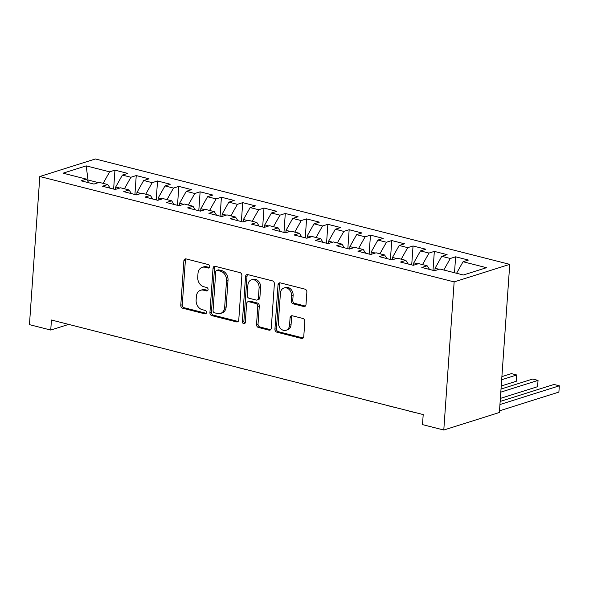 <?xml version="1.0" encoding="UTF-8"?>
<svg xmlns="http://www.w3.org/2000/svg" width="589" height="589" viewBox="0 0 589 589"><rect width="100%" height="100%" fill="white"/><g stroke="black" fill="none" stroke-linecap="round" stroke-linejoin="round"><path stroke-width="0.88" d="M209.684 266.662A1.796 1.428 -107.5 0 0 208.344 264.571L186.139 258.917A2.562 2.047 -107.5 0 0 185.196 258.939A2.562 2.047 -107.5 0 0 183.878 260.853L180.779 305.212A2.562 2.047 -107.5 0 0 182.693 308.209L204.898 313.856A1.796 1.428 -107.5 0 0 205.561 313.841A1.796 1.428 -107.5 0 0 206.481 312.501A1.796 1.428 -107.5 0 0 205.141 310.403L202.27 309.674A8.202 6.545 -107.5 0 1 196.13 300.088L196.387 296.392A8.202 6.545 -107.5 0 1 200.606 290.267A8.202 6.545 -107.5 0 1 203.625 290.208L206.503 290.937A1.796 1.428 -107.5 0 0 207.159 290.922A1.796 1.428 -107.5 0 0 208.086 289.582A1.796 1.428 -107.5 0 0 206.739 287.491L203.868 286.755A8.202 6.545 -107.5 0 1 197.735 277.169L197.992 273.473A8.202 6.545 -107.5 0 1 202.211 267.347A8.202 6.545 -107.5 0 1 205.23 267.288L208.101 268.017A1.796 1.428 -107.5 0 0 208.764 268.002A1.796 1.428 -107.5 0 0 209.684 266.662M303.74 306.516A2.562 2.047 -107.5 0 0 304.682 306.494A2.562 2.047 -107.5 0 0 306 304.579L306.869 292.137A2.562 2.047 -107.5 0 0 304.955 289.14L280.29 282.867A2.562 2.047 -107.5 0 0 279.348 282.889A2.562 2.047 -107.5 0 0 278.03 284.804L274.93 329.163A2.562 2.047 -107.5 0 0 276.845 332.159L301.509 338.432A2.562 2.047 -107.5 0 0 302.452 338.41A2.562 2.047 -107.5 0 0 303.769 336.496L304.822 321.461A2.562 2.047 -107.5 0 0 302.901 318.465L292.35 315.785A2.562 2.047 -107.5 0 0 291.408 315.8A2.562 2.047 -107.5 0 0 290.082 317.714L289.567 325.172A6.854 5.47 -107.5 0 1 286.04 330.289A6.854 5.47 -107.5 0 1 278.383 322.33L280.423 293.123A6.854 5.47 -107.5 0 1 283.95 288.006A6.854 5.47 -107.5 0 1 291.607 295.965L291.268 300.832A2.562 2.047 -107.5 0 0 293.182 303.828L303.74 306.516L305.242 306.044A2.562 2.047 -107.5 0 0 305.374 306.074M443.789 430.029L454.148 281.903L509.743 264.358L499.384 412.491L443.789 430.029L422.497 424.617L423.204 414.575L51.442 320.011L50.742 330.054L68.677 324.399M50.742 330.054L29.45 324.642L39.809 176.509L454.148 281.903M241.873 275.608A2.562 2.047 -107.5 0 0 239.959 272.611L215.294 266.338A2.562 2.047 -107.5 0 0 214.352 266.353A2.562 2.047 -107.5 0 0 213.034 268.267L209.927 312.626A2.562 2.047 -107.5 0 0 211.849 315.623L236.506 321.896A2.562 2.047 -107.5 0 0 237.455 321.881A2.562 2.047 -107.5 0 0 238.773 319.967L241.873 275.608M247.792 274.599L272.457 280.872A2.562 2.047 -107.5 0 1 274.371 283.869L271.271 328.228A2.562 2.047 -107.5 0 1 269.953 330.142A2.562 2.047 -107.5 0 1 269.011 330.164L258.453 327.477A2.562 2.047 -107.5 0 1 256.539 324.48L257.791 306.494A2.562 2.047 -107.5 0 0 255.876 303.497L248.875 301.715A2.562 2.047 -107.5 0 0 247.932 301.737A2.562 2.047 -107.5 0 0 246.614 303.652L245.304 322.382A1.796 1.428 -107.5 0 1 244.383 323.714A1.796 1.428 -107.5 0 1 242.381 321.631L245.532 276.536A2.562 2.047 -107.5 0 1 246.85 274.621A2.562 2.047 -107.5 0 1 247.792 274.599M509.743 264.358L95.396 158.971L39.809 176.509M113.633 189.076L114.951 170.147L109.62 171.833L86.2 165.877L63.06 173.181L86.48 179.137L81.149 180.816L93.923 184.07L99.254 182.384L107.772 184.548L102.442 186.234L115.216 189.481L120.546 187.803L129.065 189.967L123.734 191.646L136.508 194.9L141.839 193.214L150.357 195.379L145.027 197.065L157.8 200.312L163.131 198.633L171.649 200.797L166.319 202.483L179.093 205.73L184.423 204.044L192.942 206.216L187.611 207.895L200.385 211.149L205.716 209.463L214.234 211.628L208.904 213.314L221.678 216.561L227.008 214.882L235.526 217.047L230.196 218.725L242.97 221.979L248.3 220.293L256.819 222.458L251.481 224.144L264.262 227.391L269.593 225.712L278.111 227.877L272.773 229.563L285.555 232.81L290.885 231.124L299.403 233.296L294.066 234.974L306.847 238.228L312.177 236.542L320.696 238.707L315.358 240.393L328.132 243.64L333.47 241.954L341.988 244.126L336.65 245.804L349.424 249.059L354.762 247.373L363.28 249.537L357.943 251.223L370.717 254.47L376.054 252.791L384.573 254.956L379.235 256.642L392.009 259.889L397.347 258.203L405.865 260.367L400.527 262.053L413.301 265.3L418.639 263.622L427.15 265.786L421.82 267.472L434.594 270.719L439.931 269.033L463.352 274.997L486.485 267.693L463.064 261.737L456.578 273.274M114.951 170.147L127.732 173.402L122.394 175.08L130.913 177.252L124.426 188.789M134.925 194.495L136.243 175.566L130.913 177.252M136.243 175.566L149.017 178.813L143.687 180.499L152.205 182.664L145.719 194.201M156.21 199.914L157.535 180.985L152.205 182.664M157.535 180.985L170.309 184.232L164.979 185.918L173.497 188.082L167.011 199.619M177.503 205.325L178.828 186.396L173.497 188.082M178.828 186.396L191.602 189.643L186.271 191.329L194.79 193.494L188.303 205.031M198.795 210.744L200.12 191.815L194.79 193.494M200.12 191.815L212.894 195.062L207.564 196.748L216.082 198.913L209.596 210.45M220.087 216.156L221.412 197.227L216.082 198.913M221.412 197.227L234.186 200.481L228.856 202.16L237.374 204.331L230.888 215.861M241.38 221.574L242.705 202.645L237.374 204.331M242.705 202.645L255.479 205.892L250.148 207.578L258.667 209.743L252.18 221.28M262.672 226.993L263.997 208.057L258.667 209.743M263.997 208.057L276.771 211.311L271.441 212.99L279.959 215.162L273.473 226.699M283.964 232.405L285.29 213.476L279.959 215.162M285.29 213.476L298.063 216.723L292.733 218.409L301.244 220.573L294.765 232.11M305.257 237.823L306.582 218.894L301.244 220.573M306.582 218.894L319.356 222.141L314.025 223.827L322.536 225.992L316.05 237.529M326.549 243.235L327.874 224.306L322.536 225.992M327.874 224.306L340.648 227.56L335.318 229.239L343.829 231.403L337.342 242.94M347.841 248.654L349.167 229.725L343.829 231.403M349.167 229.725L361.94 232.972L356.61 234.658L365.121 236.822L358.635 248.359M369.134 254.065L370.459 235.136L365.121 236.822M370.459 235.136L383.233 238.39L377.895 240.069L386.413 242.241L379.927 253.778M390.426 259.484L391.751 240.555L386.413 242.241M391.751 240.555L404.525 243.802L399.187 245.488L407.706 247.652L401.219 259.189M411.718 264.903L413.044 245.974L407.706 247.652M413.044 245.974L425.818 249.221L420.48 250.907L428.998 253.071L422.512 264.608M433.011 270.314L434.336 251.385L428.998 253.071M434.336 251.385L447.11 254.639L441.772 256.318L450.291 258.483L443.804 270.02M454.509 272.744L455.628 256.804L450.291 258.483M455.628 256.804L468.402 260.051L463.064 261.737M427.15 265.786L429.528 269.431M405.865 260.367L408.236 264.012M439.122 269.291L435.065 268.26L434.896 270.623M441.772 256.318L435.065 268.26M384.573 254.956L386.944 258.6M417.829 263.872L413.772 262.841L413.603 265.212M420.48 250.907L413.772 262.841M363.28 249.537L365.651 253.182M396.537 258.461L392.48 257.43L392.311 259.793M399.187 245.488L392.48 257.43M341.988 244.126L344.359 247.77M375.245 253.042L371.188 252.011L371.018 254.374M377.895 240.069L371.188 252.011M320.696 238.707L323.067 242.351M353.952 247.63L349.895 246.592L349.726 248.963M356.61 234.658L349.895 246.592M299.403 233.296L301.774 236.933M332.66 242.212L328.603 241.181L328.434 243.544M335.318 229.239L328.603 241.181M278.111 227.877L280.482 231.521M311.367 236.793L307.311 235.762L307.149 238.133M314.025 223.827L307.311 235.762M256.819 222.458L259.189 226.102M290.075 231.381L286.018 230.351L285.856 232.714M292.733 218.409L286.018 230.351M235.526 217.047L237.897 220.691M268.783 225.962L264.726 224.932L264.564 227.295M271.441 212.99L264.726 224.932M214.234 211.628L216.605 215.272M247.498 220.551L243.434 219.513L243.272 221.884M250.148 207.578L243.434 219.513M192.942 206.216L195.312 209.861M226.205 215.132L222.141 214.101L221.979 216.465M228.856 202.16L222.141 214.101M171.649 200.797L174.027 204.442M204.913 209.721L200.849 208.683L200.687 211.053M207.564 196.748L200.849 208.683M150.357 195.379L152.735 199.023M183.621 204.302L179.557 203.271L179.395 205.635M186.271 191.329L179.557 203.271M129.065 189.967L131.443 193.612M162.328 198.883L158.264 197.852L158.102 200.216M164.979 185.918L158.264 197.852M107.772 184.548L110.15 188.193M141.036 193.472L136.972 192.441L136.81 194.804M143.687 180.499L136.972 192.441M86.48 179.137L88.858 182.781M119.744 188.053L115.68 187.022L115.518 189.386M122.394 175.08L115.68 187.022M87.908 181.324L88.004 179.984L87.201 180.234M98.451 182.642L88.004 179.984L86.2 165.877M109.62 171.833L103.134 183.37M209.419 267.494L206.732 266.817A8.202 6.545 -107.5 0 0 203.713 266.876L202.211 267.347M200.606 290.267L202.108 289.795A8.202 6.545 -107.5 0 1 205.127 289.729L207.814 290.414M186.006 258.895A2.562 2.047 -107.5 0 0 185.38 260.382L182.281 304.741A2.562 2.047 -107.5 0 0 184.195 307.738L206.216 313.333M215.162 266.309A2.562 2.047 -107.5 0 0 214.536 267.796L211.436 312.155A2.562 2.047 -107.5 0 0 213.351 315.152L238.015 321.425A2.562 2.047 -107.5 0 0 238.147 321.454M217.356 270.373A1.796 1.428 -107.5 0 0 216.693 270.388A1.796 1.428 -107.5 0 0 215.765 271.728L213.049 310.661A1.796 1.428 -107.5 0 0 214.389 312.759L217.422 313.532A8.202 6.545 -107.5 0 0 220.441 313.466A8.202 6.545 -107.5 0 0 224.659 307.348L226.522 280.732A8.202 6.545 -107.5 0 0 220.382 271.139L217.356 270.373L218.858 269.895A1.796 1.428 -107.5 0 0 218.195 269.909L216.693 270.388M220.441 313.466L221.943 312.995A8.202 6.545 -107.5 0 0 226.161 306.869L224.659 307.348M218.858 269.895L221.884 270.668A8.202 6.545 -107.5 0 1 228.024 280.254L226.161 306.869M247.932 301.737L249.434 301.259A2.562 2.047 -107.5 0 1 250.377 301.244L257.378 303.026A2.562 2.047 -107.5 0 1 259.3 306.015L258.041 324.009A2.562 2.047 -107.5 0 0 259.955 327.005L270.513 329.693A2.562 2.047 -107.5 0 0 270.646 329.715M247.66 274.577A2.562 2.047 -107.5 0 0 247.034 276.064L243.883 321.16A1.796 1.428 -107.5 0 0 245.039 323.199M259.101 287.822A6.854 5.47 -107.5 0 0 251.444 279.863A6.854 5.47 -107.5 0 0 247.917 284.98L247.196 295.273A2.562 2.047 -107.5 0 0 249.118 298.262L256.119 300.044A2.562 2.047 -107.5 0 0 257.062 300.029A2.562 2.047 -107.5 0 0 258.38 298.115L259.101 287.822L260.603 287.351A6.854 5.47 -107.5 0 0 252.946 279.392L251.444 279.863M257.062 300.029L258.564 299.551A2.562 2.047 -107.5 0 0 259.882 297.636L258.38 298.115M260.603 287.351L259.882 297.636M283.95 288.006L285.451 287.535A6.854 5.47 -107.5 0 1 293.108 295.494L292.77 300.361A2.562 2.047 -107.5 0 0 294.684 303.357L305.242 306.044M286.04 330.289L287.542 329.818A6.854 5.47 -107.5 0 0 291.069 324.694L289.567 325.172M292.218 315.756A2.562 2.047 -107.5 0 0 291.592 317.243L291.069 324.694M280.158 282.838A2.562 2.047 -107.5 0 0 279.532 284.325L276.432 328.684A2.562 2.047 -107.5 0 0 278.347 331.681L303.011 337.953A2.562 2.047 -107.5 0 0 303.144 337.983M117.358 336.783A19.592 10.595 -75.7 0 1 116.372 336.621A19.592 10.595 -75.7 0 1 115.422 336.29M116.372 336.621L111.049 335.266A19.592 10.595 -75.7 0 1 110.099 334.935M138.651 342.194A19.592 10.595 -75.7 0 1 137.657 342.032A19.592 10.595 -75.7 0 1 136.714 341.701M137.657 342.032L132.334 340.678A19.592 10.595 -75.7 0 1 131.391 340.346M159.943 347.613A19.592 10.595 -75.7 0 1 158.949 347.451A19.592 10.595 -75.7 0 1 158.007 347.12M158.949 347.451L153.626 346.096A19.592 10.595 -75.7 0 1 152.684 345.765M181.235 353.025A19.592 10.595 -75.7 0 1 180.241 352.863A19.592 10.595 -75.7 0 1 179.292 352.531M180.241 352.863L174.918 351.515A19.592 10.595 -75.7 0 1 173.969 351.177M202.528 358.443A19.592 10.595 -75.7 0 1 201.534 358.281A19.592 10.595 -75.7 0 1 200.584 357.95M201.534 358.281L196.211 356.927A19.592 10.595 -75.7 0 1 195.261 356.595M223.82 363.862A19.592 10.595 -75.7 0 1 222.826 363.7A19.592 10.595 -75.7 0 1 221.876 363.369M222.826 363.7L217.503 362.345A19.592 10.595 -75.7 0 1 216.553 362.014M245.112 369.274A19.592 10.595 -75.7 0 1 244.118 369.112A19.592 10.595 -75.7 0 1 243.169 368.78M244.118 369.112L238.795 367.757A19.592 10.595 -75.7 0 1 237.846 367.426M266.405 374.692A19.592 10.595 -75.7 0 1 265.411 374.53A19.592 10.595 -75.7 0 1 264.461 374.199M265.411 374.53L260.088 373.176A19.592 10.595 -75.7 0 1 259.138 372.844M287.697 380.104A19.592 10.595 -75.7 0 1 286.703 379.942A19.592 10.595 -75.7 0 1 285.753 379.611M286.703 379.942L281.38 378.587A19.592 10.595 -75.7 0 1 280.43 378.256M308.989 385.523A19.592 10.595 -75.7 0 1 307.995 385.361A19.592 10.595 -75.7 0 1 307.046 385.029M307.995 385.361L302.672 384.006A19.592 10.595 -75.7 0 1 301.723 383.675M330.282 390.941A19.592 10.595 -75.7 0 1 329.288 390.779A19.592 10.595 -75.7 0 1 328.338 390.441M329.288 390.779L323.965 389.425A19.592 10.595 -75.7 0 1 323.015 389.093M351.574 396.353A19.592 10.595 -75.7 0 1 350.58 396.191A19.592 10.595 -75.7 0 1 349.63 395.86M350.58 396.191L345.257 394.836A19.592 10.595 -75.7 0 1 344.307 394.505M372.866 401.772A19.592 10.595 -75.7 0 1 371.873 401.61A19.592 10.595 -75.7 0 1 370.923 401.278M371.873 401.61L366.549 400.255A19.592 10.595 -75.7 0 1 365.6 399.924M394.159 407.183A19.592 10.595 -75.7 0 1 393.165 407.021A19.592 10.595 -75.7 0 1 392.215 406.69M393.165 407.021L387.842 405.666A19.592 10.595 -75.7 0 1 386.892 405.335M501.673 379.736L516.744 374.979L511.421 373.625L501.887 376.629M516.303 381.252L516.744 374.979L516.303 381.252L501.232 386.009M415.451 412.602A19.592 10.595 -75.7 0 1 414.457 412.44A19.592 10.595 -75.7 0 1 413.507 412.109M414.457 412.44L409.134 411.085A19.592 10.595 -75.7 0 1 408.184 410.754M500.805 392.141L538.037 380.391L532.714 379.036L501.025 389.042M537.595 386.671L538.037 380.391L537.595 386.671L500.363 398.414M499.936 404.547L559.322 385.81L554.006 384.455L500.157 401.448M558.887 392.083L559.322 385.81L558.887 392.083L499.501 410.827M206.732 266.817L205.23 267.288M207.711 290.554L206.503 290.937M205.127 289.729L203.625 290.208M206.106 313.473L204.898 313.856M184.195 307.738L182.693 308.209M182.281 304.741L180.779 305.212M185.38 260.382L183.878 260.853M209.316 267.634L208.101 268.017M238.015 321.425L236.506 321.896M213.351 315.152L211.849 315.623M211.436 312.155L209.927 312.626M214.536 267.796L213.034 268.267M228.024 280.254L226.522 280.732M221.884 270.668L220.382 271.139M270.513 329.693L269.011 330.164M259.955 327.005L258.453 327.477M258.041 324.009L256.539 324.48M259.3 306.015L257.791 306.494M257.378 303.026L255.876 303.497M250.377 301.244L248.875 301.715M243.883 321.16L242.381 321.631M247.034 276.064L245.532 276.536M294.684 303.357L293.182 303.828M292.77 300.361L291.268 300.832M293.108 295.494L291.607 295.965M291.592 317.243L290.082 317.714M303.011 337.953L301.509 338.432M278.347 331.681L276.845 332.159M276.432 328.684L274.93 329.163M279.532 284.325L278.03 284.804"/></g></svg>
